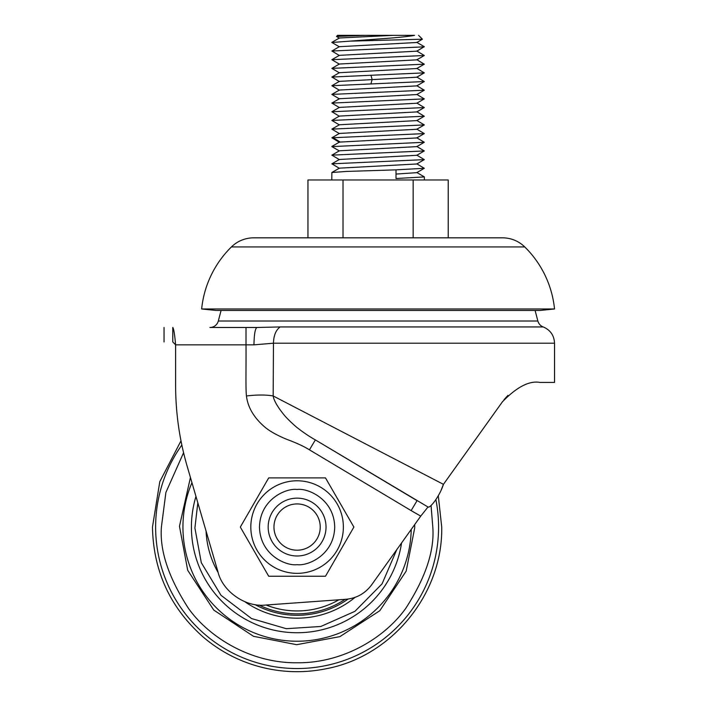 <?xml version="1.0" encoding="UTF-8"?>
<svg xmlns="http://www.w3.org/2000/svg" width="707" height="707" viewBox="0 0 707 707"><rect width="100%" height="100%" fill="white"/><g stroke="black" fill="none" stroke-linecap="round" stroke-linejoin="round"><path stroke-width="1.06" d="M221.088 310.435L218.304 321.022A8.678 8.678 0 0 1 209.908 327.491L256.933 327.491L209.908 327.491M218.304 321.022L537.868 321.022A8.678 8.678 0 0 0 543.232 326.943L280.149 326.943L256.933 327.491C255.139 328.596 254.149 334.376 253.954 344.848L273.459 343.204L273.176 395.964L443.439 484.348L502.412 401.815C516.879 386.915 529.428 380.454 540.06 382.443L554.527 382.443L554.527 343.204L273.459 343.204C273.68 335.436 275.916 330.019 280.149 326.943M507.962 395.381L504.047 399.658M502.412 401.815L485.806 425.057M464.658 454.645L443.439 484.348L441.115 490.172M428 506.999L420.736 516.128L411.129 510.595L417.059 500.662L315.375 439.913L309.436 449.838C303.895 446.356 296.401 442.882 286.98 439.436C276.446 435.061 268.757 430.678 263.914 426.277C253.592 417.121 247.777 407.02 246.443 395.964C256.995 394.709 265.903 394.709 273.176 395.964C273.777 400.082 276.897 405.765 282.535 413.012C285.451 416.891 290.162 421.646 296.648 427.258C303.294 432.454 309.533 436.67 315.375 439.913L428 506.999C430.245 508.58 440.028 495.386 443.439 484.348M246.443 395.964C245.559 388.408 246.213 366.394 246.009 344.848L253.954 344.848M246.009 327.491L246.009 344.848L175.619 344.848L172.782 341.949C161.134 341.949 161.134 341.949 172.782 341.949L172.782 327.491C161.134 327.491 161.134 327.491 172.782 327.491C173.728 328.516 174.673 334.305 175.619 344.848L175.619 385.342C175.636 412.879 179.49 439.878 187.187 466.328L217.959 571.839C222.572 591.485 245.683 607.56 265.699 605.042L345.864 599.289C356.584 598.29 365.166 593.473 371.617 584.848L420.762 516.092M411.129 510.595L309.436 449.838M175.619 344.848L175.619 385.342M412.808 527.228L371.617 584.848M172.782 336.452L172.791 334.65M502.456 237.826A31.815 31.815 0 0 1 524.762 246.946L231.41 246.946A31.815 31.815 0 0 1 253.707 237.826A31.815 31.815 0 0 0 253.707 237.826L502.465 237.826M201.645 308.977L554.527 308.977L540.139 310.435L216.033 310.435L201.645 308.977A101.234 101.234 0 0 1 231.41 246.946M554.527 308.977A101.234 101.234 0 0 0 524.762 246.946M414.7 524.576L414.717 527.873L406.18 571.088L379.792 610.724L339.899 636.627L296.693 644.696L253.495 636.309L213.761 610.079L187.691 570.266L179.472 526.264L190.439 477.472M197.819 502.792L194.902 528.014L201.309 562.71L220.999 595.294L251.542 618.554L286.317 628.7L320.845 626.473L354.923 611.334L382.072 583.849L396.768 549.666M355.082 597.344A91.115 91.115 0 0 1 244.852 601.71M218.198 572.635A91.115 91.115 0 0 1 206.073 531.09M254.944 604.565A88.216 88.216 0 0 0 348.091 599.059M259.036 605.051A86.775 86.775 0 0 0 345.113 599.342M266.115 605.015A83.877 83.877 0 0 0 338.9 599.792M273.963 527.068A23.137 23.137 0 0 1 297.099 503.932A23.137 23.137 0 0 1 320.236 527.068A23.137 23.137 0 0 1 297.099 550.205A23.137 23.137 0 0 1 273.963 527.068M250.817 527.068A46.282 46.282 0 0 0 297.099 573.35A46.282 46.282 0 0 0 343.372 527.068A46.282 46.282 0 0 0 297.099 480.787A46.282 46.282 0 0 0 250.817 527.068M326.024 527.068A28.925 28.925 0 0 1 297.099 555.994A28.925 28.925 0 0 1 268.174 527.068A28.925 28.925 0 0 1 297.099 498.143A28.925 28.925 0 0 1 326.024 527.068M325.485 477.897L353.88 527.068L325.485 576.24L268.704 576.24L240.318 527.068L268.704 477.897L325.485 477.897M416.777 172.481L424.368 176.909L396.017 178.526L396.017 169.848L346.227 171.448L331.866 172.499L331.804 179.976M411.059 35.35L414.549 35.359C408.063 36.578 395.911 37.798 378.086 39.018L331.892 42.491M350.106 41.139L422.424 39.194L416.777 42.491L339.342 46.697M392.792 35.35L396.486 35.35M365.148 35.35L337.593 35.35L336.505 36.437L365.148 35.35L414.549 35.359M339.404 38.151L336.505 36.437M413.153 237.826L413.153 179.976L343.019 179.976L343.019 237.826M448.22 237.826L448.22 179.976L413.153 179.976M307.952 237.826L307.952 179.976L343.019 179.976M416.777 146.455L424.306 150.945L331.866 155.142L339.395 159.641M416.777 155.133L424.297 159.623L331.866 163.821L339.395 168.319M416.777 163.812L424.297 168.301L396.017 169.848M396.017 174.072L416.777 172.658L424.297 168.301M331.866 172.499L339.395 168.151L416.777 163.98L424.297 159.623M331.866 163.821L339.395 159.473L416.777 155.301L424.306 150.945M331.866 155.142L339.395 150.794L416.777 146.623L424.297 142.275L416.777 137.777M331.875 146.605L424.297 142.275M331.866 146.464L339.395 142.116L416.777 137.945L424.297 133.596L331.875 137.794L339.395 142.284M331.866 137.785L339.395 133.437L416.777 129.266L424.297 124.918L331.866 129.116L339.395 133.605M331.866 129.116L339.395 124.759L416.777 120.597L424.297 116.24L331.866 120.437L339.395 124.927M331.866 120.437L339.395 116.081L416.777 111.918L424.297 107.561L416.777 103.063M416.777 111.741L424.297 116.24M416.777 120.42L424.297 124.918M416.777 129.098L424.297 133.596M339.395 116.248L331.866 111.759L424.297 107.561M416.777 85.715L424.297 90.204L331.875 94.402L339.395 90.054L416.777 85.883L424.297 81.526L331.866 85.724L339.395 90.222M331.875 94.402L339.395 98.9M416.777 94.385L424.297 98.883L331.866 103.081L339.395 107.579M331.866 111.759L339.395 107.402L416.777 103.24L424.297 98.883M331.866 103.081L339.395 98.733L416.777 94.561L424.297 90.204M331.866 85.724L339.395 81.376L416.777 77.204L424.306 72.856L331.866 77.045L339.395 81.544M424.297 81.526L416.777 77.036M331.866 77.045L339.395 72.697L416.777 68.526L424.306 64.178L331.866 68.376L339.395 72.865M331.866 68.376L339.395 64.019L416.777 59.848L424.297 55.499L331.866 59.697L339.395 64.187M331.866 59.697L339.395 55.34L416.777 51.169L424.288 46.68L416.768 42.332M416.777 51.001L424.297 55.499M416.777 59.68L424.306 64.178M416.777 68.358L424.306 72.856M339.395 55.508L331.883 51.019L424.288 46.83M339.342 38.028L331.813 42.411M339.404 37.984L393.11 35.359M431.058 505.425L432.799 527.068C434.611 550.656 425.561 577.796 405.659 608.488C384.838 637.634 343.16 663.307 297.099 662.768C251.029 663.307 209.36 637.634 188.539 608.488C168.637 577.796 159.588 550.656 161.399 527.068L165.898 492.426L183.573 452.727M435.892 499.655A141.471 141.471 0 0 1 297.099 668.539A141.471 141.471 0 0 1 181.84 445.03M411.227 529.428A114.154 114.154 0 0 1 297.099 641.222A114.154 114.154 0 0 1 191.942 482.642M195.963 496.429A105.67 105.67 0 0 0 297.099 632.738A105.67 105.67 0 0 0 401.567 542.949M297.099 564.672C286.096 566.183 260.008 554.898 259.496 527.068C260.008 499.239 286.096 487.954 297.099 489.465C308.093 487.954 334.19 499.239 334.703 527.068C334.19 554.898 308.093 566.183 297.099 564.672M343.372 527.068A46.282 46.282 0 0 0 297.099 480.787M340.032 141.939L334.013 138.289M370.945 83.841L372.103 79.502L370.945 75.163M535.084 310.435L537.868 321.022M554.527 343.204C554.138 335.436 550.373 330.019 543.232 326.943M164.042 327.491L164.042 341.949M180.992 440.841L159.791 481.67L152.473 527.068C153.322 571.123 170.228 607.781 203.174 637.042C220.195 651.492 239.514 661.531 261.13 667.143C282.782 672.631 304.54 673.152 326.422 668.689C391.961 656.361 442.944 593.747 441.716 527.068L438.296 495.757M424.368 176.909L424.368 179.976M418.579 35.35L422.424 39.194M331.866 146.605L339.395 150.962M331.883 51.019L339.404 46.662M331.866 42.473L339.395 46.83"/></g></svg>
